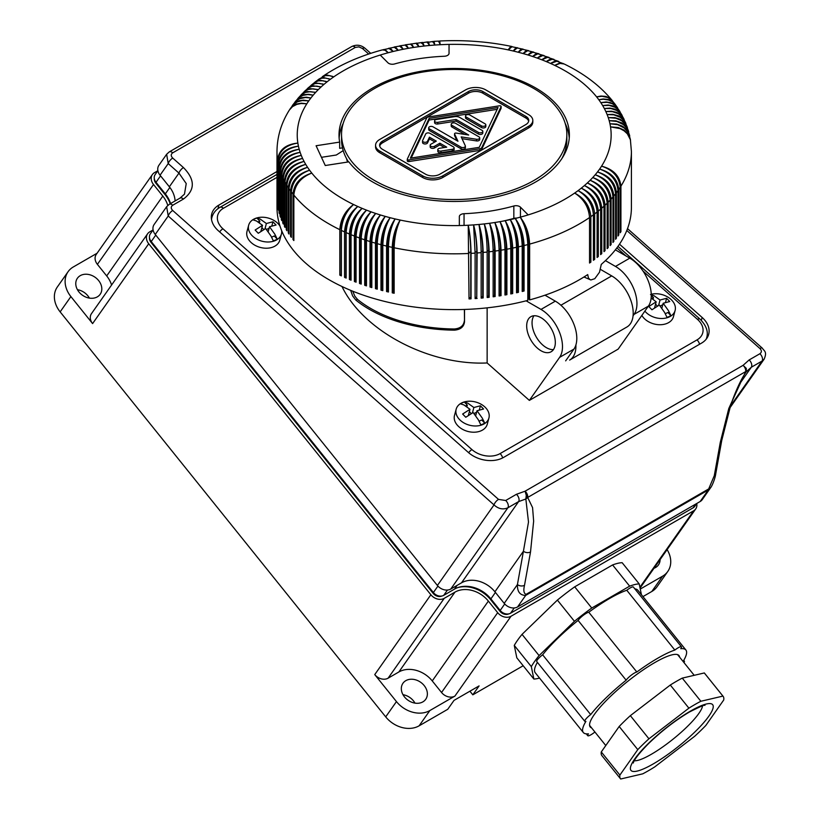 <?xml version="1.0" encoding="UTF-8"?>
<svg xmlns="http://www.w3.org/2000/svg" width="820" height="820" viewBox="0 0 820 820"><rect width="100%" height="100%" fill="white"/><g stroke="black" fill="none" stroke-linecap="round" stroke-linejoin="round"><path stroke-width="1.23" d="M341.991 286.518C363.342 331.013 429.096 365.648 487.141 362.963L529.361 400.396L618.147 349.135L648.394 306.106A30.381 17.538 -120 0 0 629.791 258.156L615.379 249.833M633.071 315.803L634.075 314.367A30.381 17.538 -120 0 0 615.471 266.428L629.791 258.156M541.005 317.688A20.254 11.695 -120 0 0 530.878 316.684A20.254 11.695 -120 0 0 527.772 332.91A20.254 11.695 -120 0 0 541.005 350.755A20.254 11.695 -120 0 0 551.132 351.76A20.254 11.695 -120 0 0 554.238 335.534A20.254 11.695 -120 0 0 541.005 317.688M529.361 400.396L559.609 357.366A30.381 17.538 -120 0 0 541.005 309.417L526.122 300.827M487.141 362.963L487.141 307.848M533.922 315.761A20.254 11.695 -120 0 0 546.376 347.659A20.254 11.695 -120 0 0 553.449 349.586M565.656 360.861L573.928 349.094A30.381 17.538 -120 0 0 555.324 301.155L541.005 309.417M605.447 260.637L615.471 266.428M544.992 295.19L555.324 301.155M464.386 309.468L464.52 321.747L464.52 309.458M464.52 321.747C463.925 326.842 460.543 329.65 454.393 330.152A123.287 71.176 0 0 1 355.767 300.017L352.631 295.928L350.663 290.362M464.386 320.579C463.792 325.683 460.409 328.482 454.259 328.984A121.268 70.007 180 0 1 357.52 299.423L354.834 296.174L352.754 291.213M280.01 226.146A16.964 11.992 15 0 0 254.559 218.776A16.964 11.992 15 0 0 253.462 219.34A16.964 11.992 15 0 0 248.665 225.223L247.004 231.445A16.964 11.992 15 0 0 254.825 245.2A16.964 11.992 15 0 0 273.88 246.676A16.964 11.992 15 0 0 279.763 240.229L281.434 233.997A16.964 11.992 15 0 0 281.66 230.686M456.166 409.211L454.495 415.443A16.964 11.992 15 0 0 462.326 429.198A16.964 11.992 15 0 0 481.371 430.664A16.964 11.992 15 0 0 487.264 424.217L488.925 417.995A16.964 11.992 15 0 0 481.104 404.239A16.964 11.992 15 0 0 462.049 402.763A16.964 11.992 15 0 0 460.963 403.327A16.964 11.992 15 0 0 456.166 409.211A16.964 11.992 15 0 0 463.997 422.966A16.964 11.992 15 0 0 483.041 424.442A16.964 11.992 15 0 0 484.128 423.878A16.964 11.992 15 0 0 488.925 417.995M641.855 315.403A16.964 11.992 15 0 0 667.541 323.183A16.964 11.992 15 0 0 673.435 316.735L675.106 310.513A16.964 11.992 15 0 0 668.771 297.68A16.964 11.992 15 0 0 651.254 294.247M248.665 225.223A16.964 11.992 15 0 0 256.496 238.979A16.964 11.992 15 0 0 275.551 240.445A16.964 11.992 15 0 0 276.637 239.881A16.964 11.992 15 0 0 281.434 233.997M262.513 225.305L255.143 230.03L258.279 233.269L265.649 228.534L270.877 235.863L273.337 240.834A16.625 11.757 15 0 0 276.453 239.512A16.625 11.757 15 0 0 277.201 239.04L274.751 234.069L269.513 226.74L276.073 225.028L272.937 221.789L266.377 223.511L260.34 219.186L256.865 218.038A16.625 11.757 15 0 0 253.739 219.36A16.625 11.757 15 0 0 252.99 219.832L256.465 220.98L262.513 225.305L260.883 231.363M261.887 227.642L263.753 229.569M266.469 229.487L269.103 228.267M269.513 226.74L268.191 231.691M277.201 239.04L274.239 235.986L271.615 237.195M272.937 221.789L271.84 225.889M264.932 228.913L266.377 223.511M259.397 222.722L259.827 221.103L256.865 218.038M259.827 221.103L258.126 221.882M472.422 412.901L473.878 407.509L467.83 403.184L464.356 402.036A16.625 11.757 15 0 0 461.229 403.358A16.625 11.757 15 0 0 460.491 403.829L463.966 404.977L470.003 409.293L462.644 414.028L465.77 417.257L473.14 412.532L478.378 419.86L480.827 424.832A16.625 11.757 15 0 0 483.954 423.499A16.625 11.757 15 0 0 484.692 423.038L481.729 419.973L479.105 421.193M469.378 411.64L471.244 413.567M473.96 413.485L476.604 412.265M470.003 409.293L468.384 415.361M484.692 423.038L482.242 418.067L477.004 410.738L475.682 415.689M477.004 410.738L483.564 409.016L480.438 405.787L479.331 409.887M480.438 405.787L473.878 407.509M466.887 406.71L467.318 405.09L464.356 402.036M467.318 405.09L465.627 405.88M644.868 311.118A16.964 11.992 15 0 0 669.212 316.961A16.964 11.992 15 0 0 670.299 316.397A16.964 11.992 15 0 0 675.106 310.513M651.141 298.019L656.174 301.811L648.815 306.536L651.941 309.776L659.311 305.05L664.548 312.369L666.998 317.34A16.625 11.757 15 0 0 670.124 316.018A16.625 11.757 15 0 0 670.873 315.556L668.413 310.585L663.175 303.256L669.735 301.534L666.609 298.295L660.049 300.017L654.001 295.702L650.526 294.544M655.549 304.148L657.414 306.075M660.131 305.993L662.775 304.773M656.174 301.811L654.555 307.879M663.175 303.256L661.853 308.197M670.873 315.556L667.9 312.492L665.276 313.712M666.609 298.295L665.502 302.395M658.603 305.419L660.049 300.017M653.058 299.228L653.489 297.609L651.275 295.323M653.489 297.609L651.797 298.398M276.986 171.534L218.919 205.051A25.317 17.896 15 0 0 211.755 213.835A25.317 17.896 15 0 0 218.304 230.717L468.333 452.435A25.317 17.896 15 0 0 503.531 457.437L701.52 343.129A25.317 17.896 15 0 0 708.675 334.345A25.317 17.896 15 0 0 702.125 317.453L619.5 244.186M525.681 595.402C519.993 595.33 517.236 591.712 517.42 584.568A5.064 3.413 -169.8 0 0 524.513 585.295C523.273 590.502 523.806 593.526 526.091 594.346A5.064 2.921 60 0 1 525.681 595.402L517.574 606.943L700.157 501.522A10.127 7.985 35.1 0 0 702.248 499.636L710.663 487.654L708.275 489.991L525.681 595.402M746.097 371.737L746.272 368.354L743.084 365.341L525.087 491.2L516.426 494.296A5.064 2.921 60 0 1 518.599 501.604L525.845 498.99L527.68 497.453A5.064 2.921 -120 0 0 527.198 494.204A5.064 2.921 -120 0 0 525.087 491.2L526.286 495.362L525.845 498.99L528.5 522.032L523.427 551.224L494.911 591.794L504.208 603.366A10.127 7.985 35.1 0 0 517.574 606.943M494.911 591.794A25.317 19.967 35.1 0 0 461.506 582.835L450.764 589.037L507.857 507.805C503.049 509.886 498.437 508.923 494.019 504.915A5.064 2.071 -48.4 0 1 498.529 499.39L172.723 210.484C170.765 208.454 170.765 206.712 172.723 205.246L183.465 199.045A5.064 2.921 60 0 0 180.133 198.05A5.064 2.921 60 0 0 180.01 198.112L169.268 204.313A5.064 2.921 60 0 1 172.723 205.246M155.246 234.458L168.223 216.008L166.644 206.691L154.129 224.506A10.127 7.985 35.1 0 0 155.246 234.458L437.398 585.459A10.127 7.985 35.1 0 0 450.764 589.037M166.644 206.691L169.268 204.313M160.043 175.213L168.223 163.59L166.644 154.273L158.926 165.261A10.127 7.985 35.1 0 0 160.043 175.213L169.35 186.786A25.317 19.967 -144.9 0 1 175.101 200.951M729.892 407.888L764.107 359.201L762.057 361.046A5.064 2.921 -120 0 0 759.884 353.738L749.142 359.939L743.084 365.341A5.064 2.921 60 0 1 745.185 368.344A5.064 2.921 60 0 1 745.677 371.593L746.292 371.716L746.272 368.354M730.548 405.88L762.057 361.046L751.315 367.247L746.272 371.747C739.394 381.29 732.865 398.582 730.538 405.89L721.733 440.504L715.737 473.847A5.064 3.413 10.2 0 1 714.271 475.743L708.685 488.925A5.064 2.921 60 0 1 708.275 489.991L700.157 501.522M714.271 475.743L720.278 442.4A5.064 3.413 10.2 0 0 721.733 440.504M720.278 442.4L728.795 408.483L745.677 371.593L746.292 371.716M745.677 371.593L527.68 497.453L532.569 507.611L533.646 521.151L530.519 551.952A5.064 3.413 -169.8 0 1 523.427 551.224L517.42 584.568L504.208 603.366M526.286 495.362L526.993 496.079L526.84 498.324M526.993 496.079L527.198 494.204M746.149 369.553L745.185 368.344M764.107 359.201C767.448 351.636 764.137 351.124 762.313 348.162L762.313 348.162A5.064 2.071 131.6 0 0 759.884 348.49C761.841 350.519 761.841 352.262 759.884 353.738M370.732 53.351L364.91 48.185A5.064 2.071 131.6 0 0 362.481 48.513L368.692 54.028M364.91 48.185C360.923 44.936 356.577 44.372 351.862 46.474L351.862 46.474A5.064 2.921 60 0 1 355.316 47.406L358.893 46.873L362.481 48.513M351.862 46.474L169.268 151.895A5.064 2.921 60 0 1 172.723 152.827L355.316 47.406M172.723 158.065L183.465 167.587A5.064 2.071 -48.4 0 0 178.965 173.102A5.064 2.071 -48.4 0 1 178.965 173.102L168.223 163.59A5.064 2.071 -48.4 0 1 172.723 158.065C170.765 156.036 170.765 154.293 172.723 152.827M169.35 186.786L178.955 173.112L186.232 183.567L184.469 194.166L180.01 198.112M437.398 585.459L494.019 504.915L168.223 216.008A5.064 2.071 -48.4 0 1 172.723 210.484M461.506 582.835L518.599 501.604L507.857 507.805A5.064 2.921 -120 0 0 505.684 500.497L498.529 499.39M457.734 587.622A28.608 22.56 35.1 0 1 490.698 599.748L500.005 611.31A6.837 5.391 35.1 0 0 508.687 613.913M149.506 237.82A6.837 5.391 35.1 0 0 151.044 242.412L433.196 593.413A6.837 5.391 35.1 0 0 441.877 596.007M154.303 178.586A6.837 5.391 35.1 0 0 155.841 183.167L165.138 194.74A28.608 22.56 -144.9 0 1 170.232 203.76M152.387 174.558A10.127 7.985 35.1 0 0 153.514 184.51L97.395 264.358A10.127 7.985 35.1 0 1 96.268 254.395L152.387 174.558A10.127 7.985 35.1 0 1 154.467 172.661L157.881 170.693L155.144 174.599A7.851 6.191 35.1 0 0 156.015 182.306L165.322 193.879A27.593 21.761 -144.9 0 1 170.56 203.575M167.751 205.43A25.317 19.967 -144.9 0 0 162.811 196.082L153.514 184.51M523.18 665.748L472.822 694.827L479.085 685.909L454.024 700.382L447.751 709.29L419.112 725.823A25.317 19.967 -144.9 0 1 385.707 716.875L60.147 311.877L70.889 296.594L92.599 323.592A10.127 7.985 35.1 0 1 91.471 313.64L147.59 233.802A10.127 7.985 35.1 0 1 149.671 231.906L153.084 229.938L150.347 233.833A7.851 6.191 35.1 0 0 151.218 241.551L433.37 592.553A7.851 6.191 35.1 0 0 443.733 595.33L454.464 589.129A27.593 21.761 35.1 0 1 490.883 598.887L500.179 610.459A7.851 6.191 35.1 0 0 510.532 613.227L693.125 507.816A7.851 6.191 35.1 0 0 694.745 506.35L696.744 503.5A10.127 7.985 35.1 0 1 695.708 508.933A10.127 7.985 35.1 0 1 693.628 510.819L511.034 616.24L454.915 696.077A10.127 7.985 35.1 0 1 441.549 692.5L432.253 680.928A25.317 19.967 35.1 0 0 398.848 671.98L388.106 678.181A10.127 7.985 35.1 0 1 374.75 674.593L396.449 701.592A25.317 19.967 -144.9 0 0 429.854 710.55L454.915 696.077M147.59 233.802A10.127 7.985 35.1 0 0 148.717 243.755L92.599 323.592M511.034 616.24A10.127 7.985 35.1 0 1 497.678 612.663L488.371 601.091A25.317 19.967 35.1 0 0 454.967 592.132L444.225 598.333A10.127 7.985 35.1 0 1 430.869 594.756L148.717 243.755M640.266 589.067L662.57 576.193A25.317 19.967 -144.9 0 0 667.777 571.468L657.035 586.741A25.317 19.967 -144.9 0 1 651.828 591.476L662.57 576.193M667.111 549.615A25.317 19.967 -144.9 0 1 667.777 571.468M660.09 559.609A13.919 10.978 -144.9 0 1 658.46 564.908A13.919 10.978 -144.9 0 1 654.022 568.25M642.952 596.601L651.828 591.476M472.822 694.827L469.911 691.209M97.078 253.236L73.287 266.971A25.317 19.967 -144.9 0 0 68.081 271.707L57.338 286.979A25.317 19.967 -144.9 0 0 60.147 311.877M70.889 296.594A25.317 19.967 -144.9 0 1 68.081 271.707M97.395 264.358L106.692 275.93A25.317 19.967 -144.9 0 1 111.571 285.042M98.636 280.573A13.919 10.978 -144.9 0 1 100.183 294.267A13.919 10.978 -144.9 0 1 78.945 291.94A13.919 10.978 -144.9 0 1 77.398 278.257A13.919 10.978 -144.9 0 1 98.636 280.573M77.428 289.685A13.919 10.978 -144.9 0 1 87.894 295.856A13.919 10.978 -144.9 0 1 89.411 298.111M402.989 694.694A13.919 10.978 -144.9 0 1 413.454 700.854A13.919 10.978 -144.9 0 1 414.971 703.119M531.329 666.629A73.421 15.518 -38.8 0 1 539.088 655.59L574.441 621.314L557.385 600.096L522.032 634.372A73.421 15.518 -38.8 0 0 514.273 645.412L516.815 657.824L533.861 679.032L531.329 666.629L514.273 645.412M557.385 600.096A73.421 15.518 -38.8 0 1 574.707 586.823L612.591 564.939A73.421 15.518 -38.8 0 1 622.154 562.704L639.21 583.922L641.414 594.684M612.591 564.939L629.647 586.156L591.763 608.03L574.707 586.823M539.088 655.59L522.032 634.372M683.982 662.601A7.595 1.609 141.2 0 0 684.372 661.186A7.595 1.609 141.2 0 0 683.285 661.125A65.825 13.909 141.2 0 0 685.899 650.024A65.825 13.909 141.2 0 0 680.733 648.692A7.595 1.609 141.2 0 0 681.43 646.826L633.378 587.038A7.595 1.609 141.2 0 0 626.787 590.277A65.825 13.909 141.2 0 0 588.77 612.222A7.595 1.609 141.2 0 0 583.235 615.359A7.595 1.609 141.2 0 0 578.1 620.412A65.825 13.909 141.2 0 0 542.635 654.801A7.595 1.609 141.2 0 0 536.762 661.555L584.814 721.344A7.595 1.609 141.2 0 0 585.91 721.395A65.825 13.909 141.2 0 0 583.297 732.496A65.825 13.909 141.2 0 0 588.452 733.838A7.595 1.609 141.2 0 0 587.755 735.694A7.595 1.609 141.2 0 0 594.346 732.455A65.825 13.909 141.2 0 0 595.074 732.209M685.899 650.024L637.837 590.236A65.825 13.909 141.2 0 0 634.854 588.883M537.407 662.355A65.825 13.909 141.2 0 0 535.234 672.718L583.297 732.496M539.539 678.068A73.421 15.518 -38.8 0 1 533.861 679.032M629.647 586.156A73.421 15.518 -38.8 0 1 639.21 583.922M574.441 621.314A73.421 15.518 -38.8 0 1 591.763 608.03M681.43 646.826A7.595 1.609 141.2 0 0 674.839 650.065A65.825 13.909 141.2 0 0 636.832 672.01A7.595 1.609 141.2 0 0 631.297 675.147A7.595 1.609 141.2 0 0 626.152 680.2A65.825 13.909 141.2 0 0 590.687 714.589A7.595 1.609 141.2 0 0 584.814 721.344M679.595 657.138A56.959 12.033 141.2 0 0 678.991 655.569A56.959 12.033 141.2 0 0 654.729 662.611A56.959 12.033 141.2 0 0 607.784 699.04A56.959 12.033 141.2 0 0 590.195 726.95A56.959 12.033 141.2 0 0 591.599 727.883M648.948 738.799A65.825 13.909 141.2 0 0 637.786 749.623L619.889 775.084A65.825 13.909 141.2 0 0 620.504 778.785A65.825 13.909 141.2 0 0 620.689 779L642.747 773.834A65.825 13.909 141.2 0 0 654.698 766.925L694.663 736.298A65.825 13.909 141.2 0 0 705.815 725.474L723.711 700.014A65.825 13.909 141.2 0 0 723.107 696.313A65.825 13.909 141.2 0 0 722.912 696.098L700.864 701.264A65.825 13.909 141.2 0 0 688.902 708.162L648.948 738.799L630.344 715.655A65.825 13.909 141.2 0 0 619.182 726.479L601.285 751.94A65.825 13.909 141.2 0 0 601.9 755.64L620.504 778.785M723.107 696.313L704.503 673.169A65.825 13.909 141.2 0 0 704.308 672.953L682.26 678.12A65.825 13.909 141.2 0 0 670.299 685.028L630.344 715.655M688.902 708.162L670.299 685.028M637.786 749.623L619.182 726.479M619.889 775.084L601.285 751.94M542.635 654.801L590.687 714.589M626.787 590.277L674.839 650.065M588.77 612.222L636.832 672.01M578.1 620.412L626.152 680.2M424.196 685.582A13.919 10.978 -144.9 0 1 425.744 699.265A13.919 10.978 -144.9 0 1 404.506 696.949A13.919 10.978 -144.9 0 1 402.958 683.255A13.919 10.978 -144.9 0 1 424.196 685.582M700.864 701.264L682.26 678.12M722.912 696.098L704.308 672.953M411.589 44.751A19.69 3.382 82.9 0 1 413.567 47.447A156.958 90.62 0 0 0 408.37 48.308L406.484 45.223L404.977 45.028M417.042 43.962A19.69 2.839 84.1 0 1 418.815 46.689A156.958 90.62 0 0 0 413.567 47.447L410.635 44.147L405.439 44.792M395.691 47.878A19.69 4.981 79.3 0 1 398.141 50.328L395.742 47.334L393.877 47.17M400.908 46.719A19.69 4.459 80.5 0 1 403.225 49.261L401.082 46.217L399.391 46.033M385.533 50.512A19.69 6.027 76.9 0 1 388.178 52.757L385 50.235L382.376 49.887C359.58 56.047 339.685 64.882 322.721 76.414L322.25 76.762M390.566 49.138A19.69 5.504 78.1 0 1 393.128 51.496L388.977 48.482L383.022 49.784M438.772 41.953L439.766 41.902A19.69 0.635 88.7 0 1 440.155 44.721A156.958 90.62 180 0 1 449.042 44.403L449.042 53.341A5.064 2.921 0 0 1 444.337 56.252A136.704 78.925 180 0 0 394.553 63.96A5.064 2.921 0 0 1 387.952 62.791L380.224 55.053A156.958 90.62 180 0 1 388.178 52.757L385.625 50.071L383.514 49.579M433.042 42.322L434.046 42.25A19.69 1.189 87.5 0 1 434.784 45.049L433.913 41.349L438.71 41.113L440.155 44.721L439.52 41.912M433.913 41.349L433.606 42.148M440.155 44.721A156.958 90.62 0 0 0 434.784 45.049L432.981 41.482L427.794 42.332M427.343 42.794L428.347 42.701A19.69 1.742 86.4 0 1 429.424 45.489L428.153 41.81M434.784 45.049A156.958 90.62 0 0 0 429.424 45.489L427.271 41.953L422.023 42.763M421.664 43.388L422.679 43.275A19.69 2.286 85.3 0 1 424.104 46.033L422.413 42.384M429.424 45.489A156.958 90.62 0 0 0 424.104 46.033L421.603 42.548L416.293 43.378M424.104 46.033A156.958 90.62 0 0 0 418.815 46.689L416.714 43.071M418.815 46.689L415.965 43.255L410.605 44.136M406.207 45.674A19.69 3.915 81.7 0 1 408.37 48.308L405.131 45.069L399.863 45.828M408.37 48.308A156.958 90.62 0 0 0 403.225 49.261L399.678 46.094L394.348 46.965M403.225 49.261A156.958 90.62 0 0 0 398.141 50.328L394.297 47.232L388.413 48.421M398.141 50.328A156.958 90.62 0 0 0 393.128 51.496L390.791 48.759L388.905 48.216M407.325 159.408L407.325 160.669A1.261 0.728 0 0 0 407.284 160.863A1.261 0.728 0 0 0 408.883 161.571L479.925 150.388A2.532 1.466 0 0 0 481.699 149.363L501.061 108.353A1.271 0.728 0 0 0 501.112 108.158A1.271 0.728 0 0 0 501.061 107.963M501.061 106.692A1.271 0.728 0 0 0 501.112 106.508A1.271 0.728 0 0 0 499.503 105.8L428.47 116.973A2.532 1.466 0 0 0 426.687 118.008L407.325 159.018A1.261 0.728 0 0 0 407.284 159.213A1.261 0.728 0 0 0 408.883 159.921L479.925 148.738A2.532 1.466 0 0 0 481.699 147.713L501.061 106.692L501.061 108.353M411.189 158.034L429.137 120.038L497.197 109.326M429.137 118.387L498.037 107.543L479.259 147.323L410.348 158.168L429.137 118.387L429.137 120.038M464.048 225.418L464.048 213.702A5.064 2.921 0 0 0 459.343 216.613L459.343 225.551A156.958 90.62 0 0 0 468.23 225.233L469.03 298.941A177.212 102.315 0 0 0 471.049 298.839L471.049 253.359A177.212 102.315 0 0 0 475.108 253.113L473.601 224.895C475.733 232.88 476.902 242.228 477.117 252.97A177.212 102.315 0 0 0 481.155 252.632C481.022 241.89 480.294 232.501 478.962 224.465C481.504 232.388 482.908 241.715 483.154 252.447A177.212 102.315 0 0 0 487.172 252.037C486.998 241.295 486.034 231.927 484.282 223.911C487.244 231.793 488.863 241.09 489.161 251.812A177.212 102.315 0 0 0 493.148 251.32C492.933 240.588 491.744 231.24 489.571 223.265C492.943 231.076 494.788 240.342 495.126 251.063A177.212 102.315 0 0 0 499.083 250.489C498.827 239.758 497.402 230.43 494.819 222.507A156.958 90.62 0 0 0 500.015 221.646C503.019 229.518 504.669 238.815 504.956 249.536L504.956 295.015A177.212 102.315 0 0 0 506.893 294.667L506.893 249.198A177.212 102.315 0 0 0 510.778 248.47C510.44 237.749 508.574 228.493 505.161 220.683A156.958 90.62 0 0 0 510.245 219.616A156.958 90.62 0 0 0 515.257 218.458A156.958 90.62 0 0 0 520.208 217.187C524.82 224.762 527.352 233.884 527.803 244.585L527.803 300.386A177.212 102.315 0 0 1 276.986 207.327L276.986 151.515A177.212 102.315 0 0 0 277.601 160.074C278.81 149.998 285.565 144.34 297.865 143.08C285.667 145.037 278.974 151.095 277.785 161.243A177.212 102.315 0 0 0 278.216 163.58C279.425 153.483 286.159 147.682 298.439 146.185C286.313 148.389 279.661 154.58 278.472 164.748A177.212 102.315 0 0 0 279.046 167.075C280.245 156.958 286.959 151.023 299.197 149.271C287.154 151.72 280.542 158.034 279.364 168.233A177.212 102.315 0 0 0 280.081 170.55C281.27 160.402 287.963 154.334 300.14 152.346C288.199 155.031 281.639 161.478 280.46 171.698A177.212 102.315 0 0 0 281.311 174.004C282.5 163.836 289.152 157.635 301.268 155.4C289.429 158.321 282.931 164.902 281.772 175.142A177.212 102.315 0 0 0 282.757 177.427C283.935 167.229 290.546 160.904 302.58 158.434C290.864 161.581 284.438 168.295 283.279 178.555A177.212 102.315 0 0 0 284.407 180.82C285.575 170.601 292.135 164.143 304.077 161.427C292.494 164.82 286.139 171.657 285.001 181.937A177.212 102.315 0 0 0 286.262 184.182C287.42 173.942 293.909 167.341 305.737 164.4C294.308 168.018 288.035 174.978 286.918 185.289A177.212 102.315 0 0 0 288.302 187.503C289.45 177.233 295.877 170.519 307.582 167.331C296.317 171.175 290.136 178.268 289.029 188.59A177.212 102.315 0 0 0 290.557 190.783C291.684 180.492 298.039 173.645 309.601 170.232C298.511 174.301 292.422 181.507 291.336 191.859A177.212 102.315 0 0 0 292.996 194.012C294.113 183.7 300.376 176.73 311.795 173.092C300.889 177.366 294.913 184.695 293.847 195.068A177.212 102.315 0 0 0 339.818 229.661C340.638 219.104 345.22 210.719 353.574 204.528C346.163 211.181 342.094 219.801 341.366 230.41A177.212 102.315 0 0 0 344.543 231.886C345.333 221.318 349.75 212.841 357.786 206.486C350.714 213.282 346.839 221.984 346.142 232.603A177.212 102.315 0 0 0 349.412 234.018C350.16 223.429 354.394 214.881 362.112 208.362C355.388 215.291 351.708 224.075 351.052 234.704A177.212 102.315 0 0 0 354.394 236.058C355.111 225.449 359.16 216.818 366.54 210.145C360.185 217.208 356.7 226.064 356.075 236.713A177.212 102.315 0 0 0 359.498 237.995C360.185 227.376 364.049 218.653 371.081 211.847C365.084 219.032 361.804 227.95 361.21 238.61A177.212 102.315 0 0 0 364.715 239.819C365.361 229.19 369.031 220.395 375.714 213.456C370.097 220.754 367.011 229.743 366.468 240.403A177.212 102.315 0 0 0 370.035 241.551C370.65 230.902 374.125 222.046 380.439 214.973C375.211 222.374 372.331 231.424 371.819 242.105A177.212 102.315 0 0 0 375.457 243.171C376.042 232.511 379.311 223.583 385.256 216.388C380.408 223.901 377.753 232.993 377.272 243.683A177.212 102.315 0 0 0 380.972 244.678C381.515 234.018 384.58 225.018 390.156 217.71C385.697 225.315 383.258 234.458 382.817 245.159A177.212 102.315 0 0 0 386.568 246.082C387.081 235.401 389.93 226.351 395.127 218.94C391.078 226.617 388.844 235.822 388.454 246.523A177.212 102.315 0 0 0 392.257 247.373C392.729 236.683 395.363 227.581 400.18 220.057C396.521 227.827 394.512 237.062 394.154 247.773A177.212 102.315 0 0 0 469.03 253.462M464.048 213.702A136.704 78.925 0 0 0 513.832 205.994A5.064 2.921 0 0 1 520.433 207.163L528.172 214.901A156.958 90.62 0 0 0 574.656 193.069C583.707 198.87 588.668 207.029 589.549 217.546L589.549 263.025A177.212 102.315 0 0 0 590.851 262.123L590.851 216.654A177.212 102.315 0 0 0 593.413 214.82L593.413 260.288A177.212 102.315 0 0 0 594.654 259.366L594.654 213.897A177.212 102.315 0 0 0 597.103 212.011L597.103 257.48A177.212 102.315 0 0 0 598.293 256.537L598.293 211.058A177.212 102.315 0 0 0 600.63 209.131L600.63 254.61A177.212 102.315 0 0 0 601.757 253.636L601.757 208.157A177.212 102.315 0 0 0 603.981 206.189L603.981 251.658A177.212 102.315 0 0 0 605.057 250.664L605.057 205.195A177.212 102.315 0 0 0 607.159 203.175L607.159 248.644A177.212 102.315 0 0 0 608.163 247.64L608.163 202.161A177.212 102.315 0 0 0 610.141 200.1L610.141 245.58A177.212 102.315 0 0 0 611.095 244.544L611.095 199.065A177.212 102.315 0 0 0 612.95 196.974L612.95 242.443A177.212 102.315 0 0 0 613.842 241.398L613.842 195.918A177.212 102.315 0 0 0 615.574 193.786L615.574 239.266A177.212 102.315 0 0 0 616.394 238.189L616.394 192.72A177.212 102.315 0 0 0 617.993 190.547L617.993 236.027A177.212 102.315 0 0 0 618.762 234.94L618.762 189.471A177.212 102.315 0 0 0 620.227 187.267L620.227 232.747A177.212 102.315 0 0 0 620.924 231.65L620.924 186.171A177.212 102.315 0 0 0 631.41 151.515L630.395 139.728L627.361 133.834L624.133 130.841L620.063 128.607L610.521 126.874L618.208 127.51L624.01 130.062L628.673 134.869L630.518 140.292M316.089 145.745L325.263 165.517L348.838 161.868A115.189 66.502 180 0 0 477.998 200.039A115.189 66.502 180 0 0 569.377 134.972A115.189 66.502 180 0 0 454.198 68.47A115.189 66.502 180 0 0 339.008 134.972A115.189 66.502 180 0 0 339.664 142.096L316.089 145.745M516.508 246.041A18.224 10.527 0 0 0 517.594 245.785A19.69 6.478 -104.3 0 0 510.245 219.616C515.206 227.099 517.933 236.18 518.424 246.871A177.212 102.315 0 0 0 522.207 245.99C521.797 235.289 519.48 226.105 515.257 218.458C520.608 225.828 523.549 234.858 524.072 245.539A177.212 102.315 0 0 0 527.803 244.585M503.008 221.103A136.704 78.925 0 0 0 513.832 218.397L513.832 205.994M388.465 245.262A18.224 10.527 180 0 1 387.44 245.016A19.69 6.785 -75 0 1 395.127 218.94A156.958 90.62 0 0 0 400.18 220.057A156.958 90.62 0 0 0 459.343 225.551M516.61 218.12A5.064 2.921 0 0 0 513.832 218.397M339.131 138.078A115.189 66.502 180 0 1 343.19 123.42M565.205 123.42A115.189 66.502 180 0 1 569.254 138.078M339.664 142.096L339.664 148.297L342.483 147.866M343.201 150.624L336.292 155.021L321.46 157.317M520.208 217.187C525.938 224.454 529.074 233.423 529.638 244.093L529.638 299.905L528.685 298.849L528.685 243.038A19.69 7.482 -106.9 0 0 520.208 217.187A156.958 90.62 0 0 0 528.172 214.901M528.685 243.038A18.224 10.527 180 0 1 527.783 243.304M310.37 97.898A19.69 14.329 41.4 0 1 310.893 98A156.958 90.62 0 0 0 308.771 100.88A156.958 90.62 0 0 0 306.823 103.791L301.196 103.494L296.871 104.355L292.484 106.641L289.368 110.044C281.229 123.01 277.109 136.837 276.986 151.515M299.413 181.404A19.69 14.903 -35 0 1 311.795 173.092A156.958 90.62 0 0 0 353.574 204.528A156.958 90.62 0 0 0 357.786 206.486A156.958 90.62 0 0 0 362.112 208.362A156.958 90.62 0 0 0 366.54 210.145A156.958 90.62 0 0 0 371.081 211.847A156.958 90.62 0 0 0 375.714 213.456A156.958 90.62 0 0 0 380.439 214.973A156.958 90.62 0 0 0 385.256 216.388A156.958 90.62 0 0 0 390.156 217.71A156.958 90.62 0 0 0 395.127 218.94M293.847 239.286L292.996 239.481L292.996 194.012M553.316 62.002A19.69 9.225 112 0 0 550.599 63.468L555.058 61.059L558.851 61.541M589.067 213.087A19.69 12.833 -127.5 0 0 574.656 193.069C584.486 198.317 589.887 206.179 590.851 216.654M557.467 64.073A19.69 9.676 113.5 0 0 554.812 65.426L560.07 63.396L564.15 63.98C584.004 73.585 599.943 85.659 611.976 100.214L612.366 100.716M413.567 47.447L411.056 43.88M522.207 290.198A18.224 10.527 0 0 0 523.18 289.942L523.18 244.473A18.224 10.527 180 0 1 522.186 244.729M523.18 244.473A19.69 6.99 -105.6 0 0 515.257 218.458M597.216 96.729A19.69 14.227 137.7 0 0 596.601 96.862A156.958 90.62 0 0 0 554.812 65.426A156.958 90.62 0 0 0 550.599 63.468L556.841 61.233L563.566 63.734M388.454 290.741A18.224 10.527 0 0 1 387.44 290.485L386.568 291.561A177.212 102.315 0 0 0 388.454 292.002L388.454 246.523M382.817 289.357A18.224 10.527 0 0 1 381.894 289.101L381.894 243.632A18.224 10.527 0 0 0 382.837 243.888M381.894 289.101L380.972 290.157A177.212 102.315 0 0 0 382.817 290.639L382.817 245.159M381.894 243.632A19.69 7.288 -73.6 0 1 390.156 217.71M583.963 276.996L590.861 279.958L594.787 278.697L599.492 272.24L601.285 264.378A177.212 102.315 0 0 0 631.41 207.327L631.41 151.515M529.638 299.905A177.212 102.315 0 0 0 587.725 274.587L588.432 278.011L590.154 279.733M527.803 299.105A18.224 10.527 0 0 0 528.685 298.849M510.757 247.24A18.224 10.527 0 0 0 511.936 246.994A19.69 5.976 -103 0 0 505.161 220.683C509.732 228.257 512.244 237.39 512.695 248.091A177.212 102.315 0 0 0 516.528 247.281C516.159 236.58 514.058 227.355 510.245 219.616M528.664 127.899L442.738 177.51A14.176 8.19 0 0 1 422.689 177.51L379.721 152.704A14.176 8.19 0 0 1 375.57 146.913L375.57 145.263A14.176 8.19 0 0 1 379.721 139.472L465.647 89.862A14.176 8.19 0 0 1 485.696 89.862L528.664 114.667A14.176 8.19 180 0 1 532.816 120.458A14.176 8.19 180 0 1 528.664 126.239L528.664 127.899A14.176 8.19 180 0 0 532.816 122.108L532.816 120.458M504.946 248.316A18.224 10.527 0 0 0 506.196 248.081A19.69 5.453 -101.8 0 0 500.015 221.646A156.958 90.62 0 0 0 505.161 220.683M493.148 295.589A18.224 10.527 180 0 0 494.562 295.395L494.562 249.926A19.69 4.397 -99.3 0 0 489.571 223.265A156.958 90.62 0 0 0 494.819 222.507C498.591 230.246 500.671 239.471 501.04 250.182A177.212 102.315 0 0 0 504.956 249.536M500.015 221.646C504.197 229.313 506.483 238.487 506.893 249.198M499.083 294.749A18.224 10.527 0 0 0 500.405 294.534L500.405 249.065A19.69 4.93 -100.5 0 0 494.819 222.507M500.405 294.534L501.04 295.661L501.04 250.182M499.083 250.489L499.083 295.958A177.212 102.315 0 0 0 501.04 295.661M499.072 249.28A18.224 10.527 0 0 0 499.534 249.208A18.224 10.527 0 0 0 500.405 249.065M493.148 251.32L493.148 296.799A177.212 102.315 0 0 0 495.126 296.532L495.126 251.063M494.562 295.395L495.126 296.532M469.03 252.283A18.224 10.527 0 0 0 470.762 252.191L470.762 297.67A18.224 10.527 180 0 1 469.03 297.762M470.762 297.67L471.049 298.839M470.762 252.191A19.69 2.235 -94.6 0 0 468.23 225.233C469.942 233.249 470.875 242.628 471.049 253.359M475.108 297.404A18.224 10.527 0 0 0 476.758 297.281L477.117 252.97M475.108 253.113L475.108 298.582A177.212 102.315 0 0 0 477.117 298.439M476.758 297.281L476.758 251.801A19.69 2.778 -95.8 0 0 473.601 224.895A156.958 90.62 0 0 0 478.962 224.465A156.958 90.62 0 0 0 484.282 223.911A156.958 90.62 0 0 0 489.571 223.265M475.098 251.924A18.224 10.527 0 0 0 476.758 251.801M481.155 252.632L481.155 298.111A177.212 102.315 0 0 0 483.154 297.926L483.154 252.447M481.155 296.922A18.224 10.527 0 0 0 482.734 296.768L483.154 297.926M482.734 296.768L482.734 251.289A18.224 10.527 180 0 1 481.145 251.443M482.734 251.289A19.69 3.321 -97 0 0 478.962 224.465M487.172 252.037L487.172 297.516A177.212 102.315 0 0 0 489.161 297.291L489.161 251.812M487.172 296.317A18.224 10.527 0 0 0 488.669 296.143L489.161 297.291M488.669 296.143L488.669 250.664A18.224 10.527 180 0 1 487.162 250.838M488.669 250.664A19.69 3.864 -98.1 0 0 484.282 223.911M493.138 250.12A18.224 10.527 0 0 0 494.286 249.967A18.224 10.527 0 0 0 494.562 249.926M468.23 225.233A156.958 90.62 0 0 0 473.601 224.895M506.196 248.081L506.196 293.56A18.224 10.527 180 0 1 504.956 293.785M506.196 293.56L506.893 294.667M510.778 248.47L510.778 293.939A177.212 102.315 0 0 0 512.695 293.56L511.936 292.463A18.224 10.527 180 0 1 510.778 292.709M511.936 292.463L511.936 246.994M512.695 293.56L512.695 248.091M516.528 247.281L516.528 292.76A177.212 102.315 0 0 0 518.424 292.34L518.424 246.871M516.528 291.51A18.224 10.527 0 0 0 517.594 291.264L518.424 292.34M517.594 291.264L517.594 245.785M522.207 245.99L522.207 291.469A177.212 102.315 0 0 0 524.072 291.008L524.072 245.539M523.18 289.942L524.072 291.008M387.44 290.485L387.44 245.016M394.174 246.533A18.224 10.527 180 0 1 393.057 246.287A19.69 6.283 -76.2 0 1 400.18 220.057M394.154 292.002A18.224 10.527 180 0 1 393.057 291.756L392.257 292.842A177.212 102.315 0 0 0 394.154 293.252L394.154 247.773M393.057 291.756L393.057 246.287M392.257 292.842L392.257 247.373M386.568 291.561L386.568 246.082M380.972 290.157L380.972 244.678M377.272 287.861A18.224 10.527 180 0 1 376.441 287.615L375.457 288.65A177.212 102.315 0 0 0 377.272 289.163L377.272 243.683M376.441 287.615L376.441 242.136A19.69 7.769 -72.3 0 1 385.256 216.388M375.457 288.65L375.457 243.171M371.819 286.252A18.224 10.527 180 0 1 371.081 286.016L370.035 287.031A177.212 102.315 0 0 0 371.819 287.574L371.819 242.105M371.081 286.016L371.081 240.537A19.69 8.251 -70.9 0 1 380.439 214.973M370.035 287.031L370.035 241.551M375.714 213.456A19.69 8.723 -69.5 0 0 365.822 238.835L365.822 284.304L364.715 285.298A177.212 102.315 0 0 0 366.468 285.883L366.468 240.403M364.715 285.298L364.715 239.819M361.21 282.705A18.224 10.527 180 0 1 360.667 282.5L359.498 283.464A177.212 102.315 0 0 0 361.21 284.089L361.21 238.61M360.667 282.5L360.667 237.021A19.69 9.184 -68.1 0 1 371.081 211.847M359.498 283.464L359.498 237.995M356.106 235.32A18.224 10.527 180 0 1 355.624 235.114L355.624 280.583L354.394 281.537A177.212 102.315 0 0 0 356.075 282.183L356.075 236.713M355.624 235.114A19.69 9.635 -66.6 0 1 366.54 210.145M354.394 281.537L354.394 236.058M351.083 233.28A18.224 10.527 180 0 1 350.693 233.105L350.693 278.574L349.412 279.497A177.212 102.315 0 0 0 351.052 280.184L351.052 234.704M350.693 233.105A19.69 10.066 -65.1 0 1 362.112 208.362M349.412 279.497L349.412 234.018M357.786 206.486A19.69 10.496 -63.5 0 0 345.886 230.994L345.886 276.473L344.543 277.365A177.212 102.315 0 0 0 346.142 278.082L346.142 232.603M344.543 277.365L344.543 231.886M341.366 274.351A18.224 10.527 180 0 1 341.202 274.269L339.818 275.141A177.212 102.315 0 0 0 341.366 275.889L341.366 230.41M341.202 274.269L341.202 228.79A18.224 10.527 0 0 0 341.417 228.903M341.202 228.79A19.69 10.906 -61.9 0 1 353.574 204.528M339.818 275.141L339.818 229.661M360.667 237.021A18.224 10.527 0 0 0 361.251 237.246M365.822 238.835A18.224 10.527 0 0 0 366.499 239.071M365.822 284.304A18.224 10.527 0 0 0 366.468 284.53M371.081 240.537A18.224 10.527 0 0 0 371.849 240.783M376.441 242.136A18.224 10.527 0 0 0 377.303 242.392M292.996 239.481A177.212 102.315 0 0 0 293.847 240.547L293.847 195.068M277.785 205.553L277.601 160.074M291.336 236.088L290.557 236.252A177.212 102.315 0 0 0 291.336 237.328L291.336 191.859M298.255 176.976A19.69 15.098 -32.3 0 1 309.601 170.232A156.958 90.62 0 0 0 311.795 173.092M290.557 236.252L290.557 190.783M289.029 232.839L288.302 232.972A177.212 102.315 0 0 0 289.029 234.069L289.029 188.59M297.496 172.559A19.69 15.283 -29.5 0 1 307.582 167.331A156.958 90.62 0 0 0 309.601 170.232M288.302 232.972L288.302 187.503M286.918 229.549L286.262 229.651A177.212 102.315 0 0 0 286.918 230.758L286.918 185.289M297.188 168.182A19.69 15.447 -26.5 0 1 305.737 164.4A156.958 90.62 0 0 0 307.582 167.331M286.262 229.651L286.262 184.182M285.001 226.207L284.407 226.299A177.212 102.315 0 0 0 285.001 227.417L285.001 181.937M297.393 163.867A19.69 15.59 -23.5 0 1 304.077 161.427A156.958 90.62 0 0 0 305.737 164.4M284.407 226.299L284.407 180.82M283.279 222.835L282.757 222.907A177.212 102.315 0 0 0 283.279 224.034L283.279 178.555M298.337 159.623A19.69 15.713 -20.4 0 1 302.58 158.434A156.958 90.62 0 0 0 304.077 161.427M282.757 222.907L282.757 177.427M281.772 219.432L281.311 219.473A177.212 102.315 0 0 0 281.772 220.621L281.772 175.142M281.311 219.473L281.311 174.004M280.46 215.998L280.081 216.029A177.212 102.315 0 0 0 280.46 217.177L280.46 171.698M280.081 216.029L280.081 170.55M279.364 212.534L279.046 212.554A177.212 102.315 0 0 0 279.364 213.702L279.364 168.233M279.046 212.554L279.046 167.075M278.472 209.049L278.216 209.059A177.212 102.315 0 0 0 278.472 210.217L278.472 164.748M278.216 209.059L278.216 163.58M277.601 205.553A177.212 102.315 0 0 0 277.785 206.722L277.785 161.243M302.58 158.434A156.958 90.62 0 0 1 301.268 155.4A156.958 90.62 0 0 1 300.14 152.346A156.958 90.62 0 0 1 299.197 149.271A156.958 90.62 0 0 1 298.439 146.185A156.958 90.62 0 0 1 297.865 143.08A156.958 90.62 0 0 1 306.823 103.791L301.401 103.176L296.461 104.037L292.402 106.292L289.747 109.47M292.228 105.76L295.159 102.643L299.331 100.686L303.431 100.153L308.771 100.88L302.324 100.542L297.373 101.834L293.396 104.458L290.085 108.906M331.639 76.117A19.69 11.808 58 0 1 333.73 76.885L327.364 75.071L322.721 76.414M312.42 95.007A19.69 14.073 43.7 0 1 313.178 95.181A156.958 90.62 0 0 0 310.893 98L305.399 97.488L299.628 98.738L295.712 101.28L292.586 105.216M310.893 98L306.495 97.211L301.606 97.631L297.506 99.497L294.903 102.141M314.654 92.158A19.69 13.796 46 0 1 315.638 92.393A156.958 90.62 0 0 0 313.178 95.181L307.766 94.546L302.826 95.397L298.777 97.652L295.282 101.629M313.178 95.181L308.863 94.3L304.066 94.618L300.632 96.012L297.752 98.625M317.063 89.349A19.69 13.499 48.2 0 1 318.262 89.667A156.958 90.62 0 0 0 315.638 92.393L310.308 91.666L305.45 92.414L301.463 94.587L298.152 98.133M315.638 92.393L307.449 91.512L303.954 92.639L300.776 95.202M319.646 86.592A19.69 13.192 50.3 0 1 321.05 86.992A156.958 90.62 0 0 0 318.262 89.667L313.025 88.826L308.238 89.482L304.896 91.133L301.186 94.73M318.262 89.667L310.237 88.621L306.823 89.687L303.964 91.881M322.393 83.886A19.69 12.874 52.4 0 1 323.992 84.368A156.958 90.62 0 0 0 321.05 86.992L316.745 86.1L311.948 86.407L308.525 87.801L304.394 91.43M321.05 86.992L313.209 85.792L309.868 86.787L307.326 88.662M325.314 81.231A19.69 12.525 54.3 0 1 327.088 81.815A156.958 90.62 0 0 0 323.992 84.368L318.949 83.322L315.064 83.609L311.713 84.942L307.766 88.232M323.992 84.368L316.346 83.015L310.831 85.536M328.4 78.648A19.69 12.177 56.2 0 1 330.337 79.314A156.958 90.62 0 0 0 327.088 81.815L322.957 80.749L318.355 80.883L315.075 82.133L311.282 85.126M327.088 81.815L320.333 80.268L317.063 80.913L314.49 82.512M380.224 55.053A156.958 90.62 0 0 0 333.73 76.885A156.958 90.62 0 0 0 330.337 79.314L325.509 78.074L321.799 78.207L318.601 79.407L314.952 82.123M330.337 79.314L323.767 77.633L320.589 78.218L318.303 79.591M333.73 76.885L329.794 75.665L325.407 75.614L318.765 79.212M611.064 170.796A19.69 15.354 -151.7 0 0 601.562 166.163A156.958 90.62 0 0 0 610.521 126.874A156.958 90.62 0 0 0 609.947 123.769A156.958 90.62 0 0 0 609.188 120.673A156.958 90.62 0 0 0 608.245 117.608A156.958 90.62 0 0 0 607.118 114.554A156.958 90.62 0 0 0 605.806 111.52A156.958 90.62 0 0 0 604.319 108.517A156.958 90.62 0 0 0 602.649 105.554A156.958 90.62 0 0 0 600.804 102.613A156.958 90.62 0 0 0 598.784 99.722A156.958 90.62 0 0 0 596.601 96.862L600.957 96.032L605.816 96.411L609.28 97.857L611.976 100.214M510.614 47.396A19.69 4.766 100.2 0 0 508.215 49.887L510.235 47.088L512.305 46.699M554.812 65.426L559.476 63.109L563.063 63.458M393.128 51.496A156.958 90.62 0 0 0 388.178 52.757M515.78 48.626A19.69 5.299 101.4 0 0 513.258 51.014A156.958 90.62 0 0 0 508.215 49.887L511.946 46.76L517.789 47.908M520.854 49.948A19.69 5.812 102.6 0 0 518.23 52.244A156.958 90.62 0 0 0 513.258 51.014L515.503 48.257L517.307 47.703M513.258 51.014L517.287 47.97L523.201 49.221M525.825 51.383A19.69 6.334 103.9 0 0 523.129 53.566A156.958 90.62 0 0 0 518.23 52.244L520.7 49.528L522.719 49.015M518.23 52.244L522.555 49.272L528.551 50.655M530.694 52.921A19.69 6.837 105.2 0 0 527.947 54.981A156.958 90.62 0 0 0 523.129 53.566L525.815 50.901L528.059 50.45M523.129 53.566L527.742 50.686L533.82 52.203M535.45 54.55A19.69 7.329 106.5 0 0 532.672 56.498A156.958 90.62 0 0 0 527.947 54.981L530.847 52.377L533.328 51.988M527.947 54.981L532.846 52.203L539.017 53.853M540.103 56.272A19.69 7.821 107.8 0 0 537.305 58.107A156.958 90.62 0 0 0 532.672 56.498L535.788 53.956L538.514 53.628M532.672 56.498L537.858 53.812L544.111 55.616M544.634 58.097A19.69 8.302 109.2 0 0 541.846 59.798A156.958 90.62 0 0 0 537.305 58.107L540.636 55.627L543.619 55.391M537.305 58.107L542.768 55.524L549.123 57.482M549.041 60.003A19.69 8.764 110.6 0 0 546.274 61.592A156.958 90.62 0 0 0 541.846 59.798L545.372 57.39L548.631 57.246M541.846 59.798L547.565 57.338L554.043 59.46M550.599 63.468A156.958 90.62 0 0 0 546.274 61.592L550.005 59.255L553.541 59.214M546.274 61.592L552.26 59.245L558.358 61.285M610.49 175.203A19.69 15.18 -148.8 0 0 599.615 169.074A156.958 90.62 0 0 0 601.562 166.163C613.319 169.248 619.776 175.921 620.924 186.171M596.601 96.862L602.054 96.299L607.794 97.508L611.689 100.019L615.113 104.294M630.426 139.595L628.622 133.178L624.245 127.992L617.685 124.691L609.947 123.769L616.681 124.056L622.616 126.239L627.074 130.062L629.596 135.341L627.413 128.996L623.436 124.619L616.896 121.452L609.188 120.673L615.871 120.827L621.775 122.897L626.203 126.639L628.52 131.138L626.388 125.562L621.714 120.765L615.922 118.223L608.245 117.608L614.877 117.619L619.961 119.177L624.604 122.61L627.197 126.987L624.717 121.473L620.514 117.444L613.842 114.82L607.118 114.554L612.776 114.328L618.731 115.897L622.769 118.654L625.65 122.908L622.81 117.444L618.382 113.713L612.478 111.663L605.806 111.52L611.412 111.192L616.527 112.309L620.72 114.79L623.887 118.91L621.181 114.103L616.794 110.464L610.941 108.527L604.319 108.517L609.854 108.076L614.908 109.101L619.049 111.489L621.898 114.995L618.844 110.198L615.01 107.246L609.209 105.421L602.649 105.554L608.112 105.001L613.104 105.923L617.193 108.23L619.705 111.161L616.281 106.385L612.284 103.709L607.302 102.356L600.804 102.613L606.195 101.957L610.336 102.541L614.549 104.54L617.316 107.42L615.123 104.314L612.253 101.721L608.573 100.009L603.418 99.24L598.784 99.722L603.223 98.974L608.163 99.456L611.699 100.962L614.744 103.771M617.316 107.42L617.665 107.963M619.705 111.161L620.033 111.735M621.898 114.995L622.195 115.589M623.887 118.91L624.153 119.525M625.65 122.908L625.896 123.553M627.197 126.987L627.413 127.643M628.52 131.138L628.694 131.815M629.596 135.341L629.729 136.028M589.549 261.559L590.851 262.123M620.227 231.527L620.924 231.65M601.562 166.163C612.899 169.914 619.12 176.956 620.227 187.267M609.486 179.631A19.69 14.985 -146.1 0 0 597.493 171.944A156.958 90.62 0 0 0 599.615 169.074C610.777 173.051 616.906 180.205 617.993 190.547M608.091 184.059A19.69 14.78 -143.4 0 0 595.207 174.773A156.958 90.62 0 0 0 597.493 171.944C608.973 175.49 615.277 182.419 616.394 192.72M597.493 171.944C608.471 176.146 614.498 183.424 615.574 193.786M606.328 188.446A19.69 14.545 -140.9 0 0 592.747 177.55A156.958 90.62 0 0 0 595.207 174.773C606.523 178.545 612.735 185.597 613.842 195.918M595.207 174.773C605.98 179.19 611.894 186.581 612.95 196.974M604.217 192.792A19.69 14.309 -138.4 0 0 590.123 180.287A156.958 90.62 0 0 0 592.747 177.55C603.889 181.558 610.008 188.723 611.095 199.065M592.747 177.55C603.315 182.183 609.106 189.697 610.141 200.1M601.767 197.056A19.69 14.042 -136 0 0 587.335 182.962A156.958 90.62 0 0 0 590.123 180.287C601.08 184.5 607.097 191.798 608.163 202.161M599.01 201.228A19.69 13.766 -133.8 0 0 584.393 185.576A156.958 90.62 0 0 0 587.335 182.962C598.098 187.39 604.002 194.801 605.057 205.195M590.123 180.287C600.466 185.115 606.144 192.751 607.159 203.175M595.966 205.308A19.69 13.468 -131.6 0 0 581.298 188.139A156.958 90.62 0 0 0 584.393 185.576C594.941 190.23 600.732 197.753 601.757 208.157M587.335 182.962C597.442 187.995 602.987 195.734 603.981 206.189M592.645 209.264A19.69 13.161 -129.5 0 0 578.059 190.64A156.958 90.62 0 0 0 581.298 188.139C591.62 192.997 597.288 200.633 598.293 211.058M584.393 185.576C594.254 190.814 599.666 198.665 600.63 209.131M574.656 193.069A156.958 90.62 0 0 0 578.059 190.64C588.135 195.693 593.67 203.442 594.654 213.897M581.298 188.139C590.902 193.571 596.171 201.525 597.103 212.011M578.059 190.64C587.376 196.257 592.501 204.313 593.413 214.82M599.615 169.074C611.238 172.395 617.624 179.19 618.762 189.471M617.993 234.786L618.762 234.94M615.574 238.005L616.394 238.189M612.95 241.172L613.842 241.398M610.141 244.288L611.095 244.544M607.159 247.332L608.163 247.64M603.981 250.325L605.057 250.664M600.63 253.247L601.757 253.636M597.103 256.096L598.293 256.537M593.413 258.864L594.654 259.366M575.896 344.974A30.381 17.538 -120 0 1 569.633 360.082L626.91 327.006A30.381 17.538 -120 0 0 631.574 302.672A30.381 17.538 -120 0 0 611.72 275.899L600.517 269.421M375.57 145.263A14.176 8.19 0 0 0 379.721 151.044L422.689 175.849A14.176 8.19 0 0 0 442.738 175.849L528.664 126.239M346.501 158.567A108.855 62.853 0 0 0 347.567 162.063M341.54 134.511A112.658 65.046 0 0 0 397.864 190.834A112.658 65.046 0 0 0 566.845 134.511A112.658 65.046 0 0 0 510.522 78.187A112.658 65.046 0 0 0 341.54 134.511L341.54 139.472A112.658 65.046 0 0 0 348.459 161.919M561.864 158.608A112.658 65.046 0 0 0 566.845 139.472L566.845 134.511M439.868 174.199L525.794 124.589A10.127 5.842 0 0 0 528.767 120.458A10.127 5.842 0 0 0 525.794 116.317L482.836 91.512A10.127 5.842 0 0 0 468.517 91.512L382.591 141.122A10.127 5.842 0 0 0 379.619 145.263A10.127 5.842 0 0 0 382.591 149.394L425.549 174.199A10.127 5.842 0 0 0 439.868 174.199M379.721 146.083A10.127 5.842 0 0 1 382.591 142.782L468.517 93.172A10.127 5.842 0 0 1 482.836 93.172L525.794 117.977L525.794 116.317M528.664 121.278A10.127 5.842 0 0 0 525.794 117.977M434.569 120.919L434.569 122.58A2.532 1.466 0 0 0 437.757 123.984L456.043 121.104L478.48 134.07A2.532 1.466 0 0 0 481.237 134.377A2.532 1.466 0 0 0 482.806 133.035L482.806 131.374A2.532 1.466 0 0 0 482.068 130.349L459.62 117.383A5.064 2.921 0 0 0 454.731 116.635L436.445 119.505A2.532 1.466 0 0 0 434.569 120.919A2.532 1.466 0 0 0 437.757 122.334L456.043 119.453L478.48 132.41A2.532 1.466 0 0 0 481.237 132.727A2.532 1.466 0 0 0 482.806 131.374M437.808 149.66L437.808 151.321A2.532 1.466 0 0 0 440.996 152.725L452.25 150.962A2.532 1.466 0 0 0 454.126 149.547L454.126 147.897A2.532 1.466 0 0 0 453.388 146.862L429.946 133.322A2.532 1.466 0 0 0 425.703 133.978L422.638 140.476A2.532 1.466 0 0 0 422.556 140.855A2.532 1.466 0 0 0 424.75 142.301A2.532 1.466 0 0 0 427.527 141.235L429.444 137.176L436.291 141.122L430.92 144.228A2.532 1.466 0 0 0 430.182 145.263A2.532 1.466 0 0 0 431.74 146.606A2.532 1.466 0 0 0 434.497 146.288L439.868 143.192L446.715 147.149L439.684 148.256A2.532 1.466 0 0 0 437.808 149.66A2.532 1.466 0 0 0 440.996 151.075L452.25 149.301A2.532 1.466 0 0 0 454.126 147.897M430.182 145.263L430.182 146.913A2.532 1.466 0 0 0 431.74 148.266A2.532 1.466 0 0 0 434.497 147.948L439.868 144.843L444.471 147.498M422.638 142.126A2.532 1.466 0 0 0 422.556 142.506A2.532 1.466 0 0 0 424.75 143.961A2.532 1.466 0 0 0 427.527 142.885L429.444 138.826L434.856 141.952M428.686 127.858L428.686 129.519A2.532 1.466 0 0 0 429.434 130.544L461.055 148.809A2.532 1.466 0 0 0 463.812 149.127A2.532 1.466 0 0 0 465.381 147.774L465.381 146.124A2.532 1.466 0 0 0 465.288 145.745L461.188 136.889L476.512 139.267A2.532 1.466 0 0 0 479.7 137.852A2.532 1.466 0 0 0 478.962 136.817L455.52 123.287A2.532 1.466 0 0 0 452.753 122.969A2.532 1.466 0 0 0 451.195 124.322A2.532 1.466 0 0 0 451.933 125.357L468.702 135.034L456.145 133.086A1.261 0.728 0 0 0 454.546 133.793A1.261 0.728 0 0 0 454.587 133.978L457.96 141.235L433.011 126.823A2.532 1.466 0 0 0 430.254 126.516A2.532 1.466 0 0 0 428.686 127.858A2.532 1.466 0 0 0 429.434 128.894L461.055 147.159A2.532 1.466 0 0 0 463.812 147.467A2.532 1.466 0 0 0 465.381 146.124M454.587 135.259A1.261 0.728 0 0 0 454.546 135.443A1.261 0.728 0 0 0 454.587 135.638L456.904 140.63M451.195 124.322L451.195 125.972A2.532 1.466 0 0 0 451.933 127.008L464.786 134.429M462.008 138.672L476.512 140.917A2.532 1.466 0 0 0 479.7 139.502L479.7 137.852M465.514 116.05L465.514 117.701A2.532 1.466 0 0 0 466.252 118.736L481.514 127.551A2.532 1.466 0 0 0 484.271 127.858A2.532 1.466 0 0 0 485.829 126.516L485.829 124.855A2.532 1.466 0 0 0 485.091 123.83L469.839 115.015A2.532 1.466 0 0 0 467.082 114.697A2.532 1.466 0 0 0 465.514 116.05A2.532 1.466 0 0 0 466.252 117.086L481.514 125.89A2.532 1.466 0 0 0 484.271 126.208A2.532 1.466 0 0 0 485.829 124.855M456.043 121.104L456.043 119.453M429.444 138.826L429.444 137.176M439.868 144.843L439.868 143.192M634.075 314.367L648.394 306.106M573.928 349.094L559.609 357.366M357.52 299.423L355.767 300.017M454.259 328.984L454.393 330.152M616.876 247.896L625.947 255.942M643.054 271.102L697.492 319.38A5.064 2.071 -48.4 0 1 699.921 319.041L617.983 246.379M697.492 319.38A20.254 14.319 15 0 1 697 339.91L500.087 453.593A20.254 14.319 15 0 1 471.941 449.596L222.948 228.8A20.254 14.319 15 0 1 223.429 208.27L276.986 177.356M706.153 339.234A25.317 17.896 15 0 0 706.697 337.655C708.49 331.598 706.235 325.396 699.921 319.041M211.447 219.053L211.888 217.443A25.317 17.896 15 0 0 211.519 219.463M223.429 208.27A5.064 2.921 -120 0 0 219.975 207.347L276.986 174.424M222.948 228.8A5.064 2.071 131.6 0 0 219.657 231.916M471.941 449.596A5.064 2.071 131.6 0 0 468.65 452.712M500.087 453.593A5.064 2.921 60 0 1 502.609 457.929M697 339.91A5.064 2.921 60 0 1 699.532 344.277M626.808 230.481L759.884 348.49M183.465 167.587C195.242 179.611 195.242 190.086 183.465 199.045M516.426 494.296L505.684 500.497M738.676 385.236L751.315 367.247A5.064 2.921 -120 0 0 749.142 359.939M526.091 594.346L708.685 488.925M530.519 551.952L524.513 585.295M430.869 594.756L374.75 674.593M444.225 598.333L388.106 678.181M454.967 592.132L398.848 671.98M488.371 601.091L432.253 680.928M497.678 612.663L441.549 692.5M419.112 725.823L429.854 710.55M693.628 510.819L639.897 587.264M690.327 711.186A52.408 11.07 141.2 0 0 634.752 758.941A52.408 11.07 141.2 0 0 653.274 763.902A52.408 11.07 141.2 0 0 708.859 716.157A52.408 11.07 141.2 0 0 690.327 711.186M634.26 760.765A44.813 9.471 141.2 0 0 651.305 754.297A44.813 9.471 141.2 0 0 702.545 705.876M385.707 716.875L396.449 701.592M162.811 196.082L106.692 275.93M514.253 607.948L510.532 613.227M695.76 504.064L693.125 507.816M160.556 175.849L156.015 182.306M169.853 187.431L165.322 193.879M155.759 235.094L151.218 241.551M437.931 586.074L433.37 592.553M447.443 590.041L443.733 595.33M457.099 585.377L454.464 589.129M495.413 592.429L490.883 598.887M504.73 603.971L500.179 610.459M218.919 205.051L217.946 208.68M702.125 317.453L701.336 320.394M155.841 183.167L156.241 182.593M165.138 194.74L165.548 194.166M151.044 242.412L151.444 241.838M433.196 593.413L433.606 592.829M490.698 599.748L491.108 599.164M500.005 611.31L500.415 610.736M481.699 149.363L481.699 147.713M479.925 150.388L479.925 148.738M408.883 161.571L408.883 159.921M508.215 49.887A156.958 90.62 0 0 0 449.042 44.403M520.433 217.136L520.433 207.163M529.638 244.093A177.212 102.315 0 0 0 589.549 217.546M611.72 275.899L560.911 305.235M442.738 177.51L442.738 175.849M422.689 177.51L422.689 175.849M482.836 93.172L482.836 91.512M468.517 93.172L468.517 91.512M382.591 142.782L382.591 141.122M379.721 152.704L379.721 151.044M478.48 134.07L478.48 132.41M437.757 123.984L437.757 122.334M427.527 142.885L427.527 141.235M434.497 147.948L434.497 146.288M440.996 152.725L440.996 151.075M452.25 150.962L452.25 149.301M461.055 148.809L461.055 147.159M429.434 130.544L429.434 128.894M476.512 140.917L476.512 139.267M451.933 127.008L451.933 125.357M454.587 135.638L454.587 133.978M481.514 127.551L481.514 125.89M466.252 118.736L466.252 117.086M706.327 339.019L706.697 337.655M211.888 217.443C213.128 213.128 215.824 209.756 219.975 207.347M762.313 348.162L627.515 228.636M169.268 151.895L166.644 154.273M710.663 487.654C711.903 486.28 715.143 478.726 715.737 473.847M677.597 654.647L694.212 675.321M586.279 733.859L587.755 735.694M683.726 660.387L684.372 661.186M640.061 588.094L695.708 508.933M633.296 762.969C633.542 763.317 631.943 760.529 648.497 743.648C661.637 730.938 675.301 720.38 689.476 711.985C700.464 706.45 705.61 704.257 704.913 705.405L703.447 704.882M589.59 725.382L605.785 745.534M501.112 108.158L501.112 106.508M407.284 160.863L407.284 159.213M439.694 41C464.366 39.801 488.412 41.635 511.834 46.494M422.556 142.506L422.556 140.855M454.546 135.443L454.546 133.793"/></g></svg>
